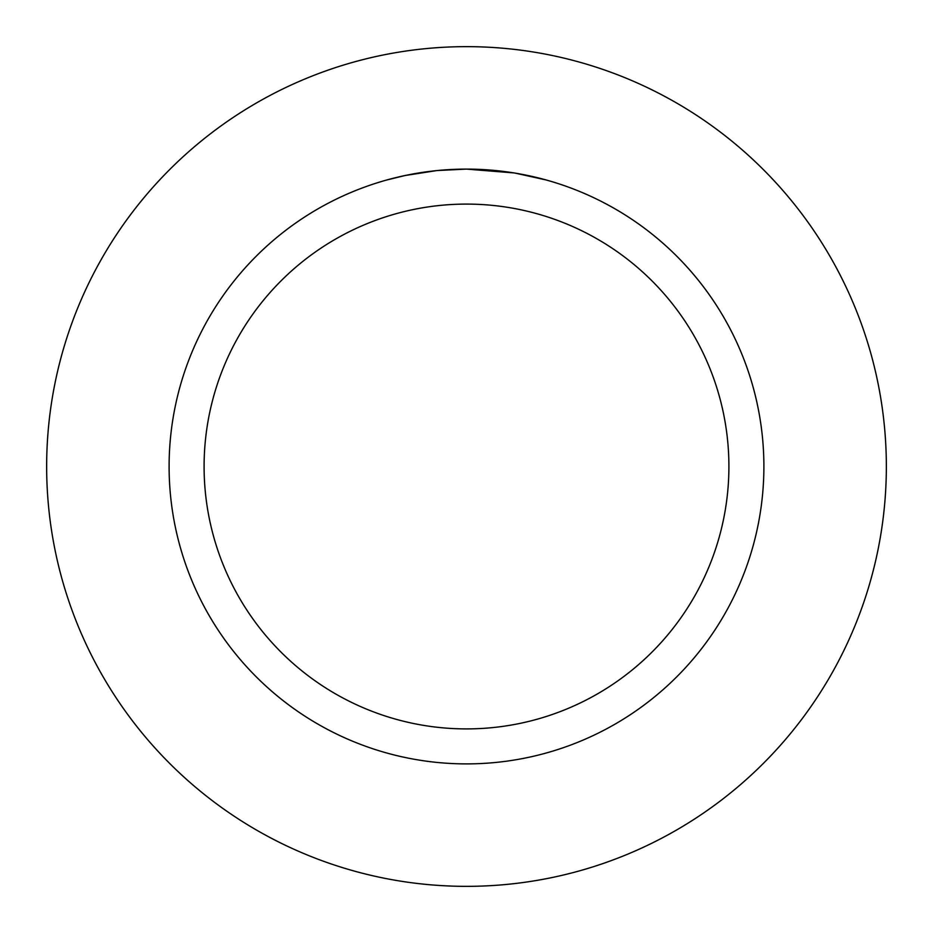 <?xml version="1.0" encoding="UTF-8"?>
<svg xmlns="http://www.w3.org/2000/svg" width="933" height="933" viewBox="0 0 933 933"><rect width="100%" height="100%" fill="white"/><g stroke="black" fill="none" stroke-linecap="round" stroke-linejoin="round"><path stroke-width="1.4" d="M466.5 46.65A419.85 419.85 0 0 1 886.35 466.5A419.85 419.85 0 0 1 466.5 886.35A419.85 419.85 0 0 1 46.65 466.5A419.85 419.85 0 0 1 466.5 46.65A419.85 419.85 0 0 1 886.35 466.5A419.85 419.85 0 0 1 466.5 886.35A419.85 419.85 0 0 1 46.65 466.5A419.85 419.85 0 0 1 466.5 46.65M471.853 169.153L475.55 169.246M499.458 170.937L500.589 171.066M514.048 172.932L466.5 169.106A297.394 297.394 0 0 1 763.894 466.5A297.394 297.394 0 0 1 466.5 763.894A297.394 297.394 0 0 1 169.106 466.5A297.394 297.394 0 0 1 466.5 169.106L437.577 170.517M515.308 173.141L546.015 179.941M466.5 204.094A262.406 262.406 0 0 1 728.906 466.5A262.406 262.406 0 0 1 466.5 728.906A262.406 262.406 0 0 1 204.094 466.5A262.406 262.406 0 0 1 466.5 204.094M436.317 170.646L404.934 175.544M446.884 169.759L451.129 169.503M386.997 179.941L404.934 175.556M426.498 171.812L433.052 170.996M440.411 170.249L444.668 169.911M445.764 169.829L447.42 169.724M449.963 169.561L454.441 169.351M461.089 169.153L466.5 169.106"/></g></svg>
